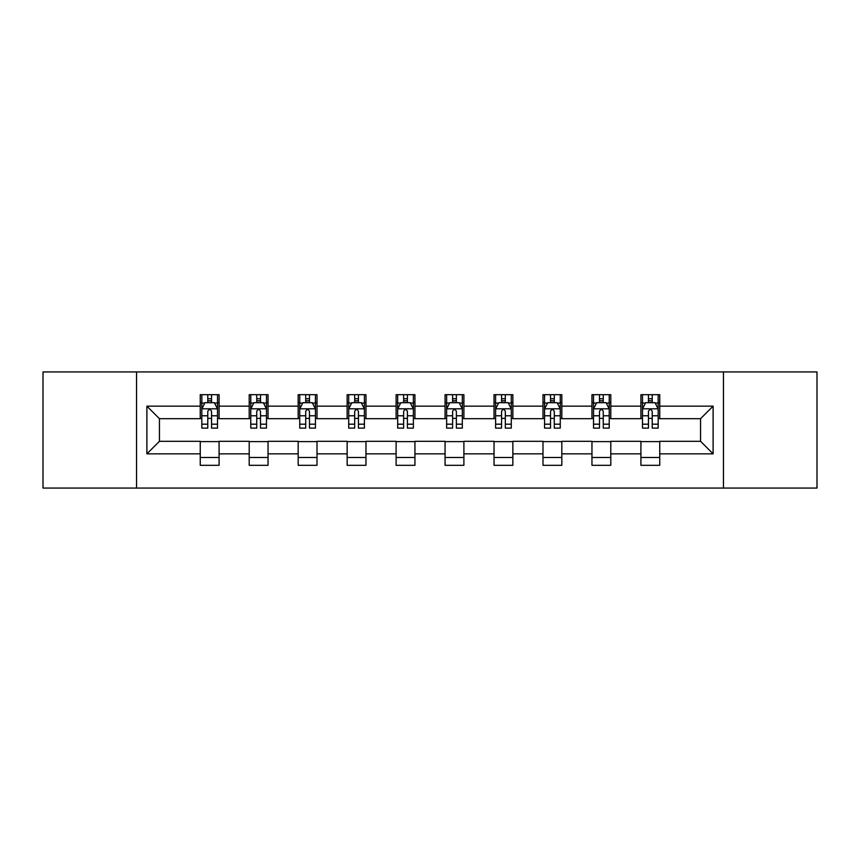 <?xml version="1.0" encoding="UTF-8"?>
<svg xmlns="http://www.w3.org/2000/svg" width="860" height="860" viewBox="0 0 860 860"><rect width="100%" height="100%" fill="white"/><g stroke="black" fill="none" stroke-linecap="round" stroke-linejoin="round"><path stroke-width="1.29" d="M723.464 488.061L817 488.061L817 371.939L723.464 371.939L723.464 488.061L136.536 488.061L136.536 371.939L43 371.939L43 488.061L136.536 488.061M723.464 371.939L136.536 371.939M659.749 406.146L659.749 394.686L640.915 394.686L640.915 406.146L610.793 406.146L610.793 394.686L591.959 394.686L591.959 406.146L561.827 406.146L561.827 394.686L542.993 394.686L542.993 406.146L512.861 406.146L512.861 394.686L494.027 394.686L494.027 406.146L463.895 406.146L463.895 394.686L445.061 394.686L445.061 406.146L414.939 406.146L414.939 394.686L396.105 394.686L396.105 406.146L365.973 406.146L365.973 394.686L347.139 394.686L347.139 406.146L317.007 406.146L317.007 394.686L298.173 394.686L298.173 406.146L268.041 406.146L268.041 394.686L249.206 394.686L249.206 406.146L219.085 406.146L219.085 394.686L200.251 394.686L200.251 406.146L146.888 406.146L146.888 453.854L159.444 441.298L200.251 441.298L200.251 465.314L219.085 465.314L219.085 441.298L249.206 441.298L249.206 465.314L268.041 465.314L268.041 441.298L298.173 441.298L298.173 465.314L317.007 465.314L317.007 441.298L347.139 441.298L347.139 465.314L365.973 465.314L365.973 441.298L396.105 441.298L396.105 465.314L414.939 465.314L414.939 441.298L445.061 441.298L445.061 465.314L463.895 465.314L463.895 441.298L494.027 441.298L494.027 465.314L512.861 465.314L512.861 441.298L542.993 441.298L542.993 465.314L561.827 465.314L561.827 441.298L591.959 441.298L591.959 465.314L610.793 465.314L610.793 441.298L640.915 441.298L640.915 465.314L659.749 465.314L659.749 441.298L700.556 441.298L700.556 418.702L659.749 418.702L659.749 406.146L713.112 406.146L713.112 453.854L659.749 453.854M640.915 453.854L610.793 453.854M591.959 453.854L561.827 453.854M542.993 453.854L512.861 453.854M494.027 453.854L463.895 453.854M445.061 453.854L414.939 453.854M396.105 453.854L365.973 453.854M347.139 453.854L317.007 453.854M298.173 453.854L268.041 453.854M249.206 453.854L219.085 453.854M200.251 453.854L146.888 453.854M640.915 406.146L640.915 418.702L610.793 418.702L610.793 406.146M591.959 406.146L591.959 418.702L561.827 418.702L561.827 406.146M542.993 406.146L542.993 418.702L512.861 418.702L512.861 406.146M494.027 406.146L494.027 418.702L463.895 418.702L463.895 406.146M445.061 406.146L445.061 418.702L414.939 418.702L414.939 406.146M396.105 406.146L396.105 418.702L365.973 418.702L365.973 406.146M347.139 406.146L347.139 418.702L317.007 418.702L317.007 406.146M298.173 406.146L298.173 418.702L268.041 418.702L268.041 406.146M249.206 406.146L249.206 418.702L219.085 418.702L219.085 406.146M200.251 406.146L200.251 418.702L159.444 418.702L146.888 406.146M159.444 418.702L159.444 441.298M713.112 453.854L700.556 441.298M700.556 418.702L713.112 406.146M200.251 402.534L201.821 402.534M207.776 402.534L211.549 402.534M217.516 402.534L219.085 402.534M200.251 418.39L201.821 418.39M207.776 418.39L211.549 418.39M217.516 418.39L219.085 418.39M200.251 441.61L219.085 441.61M200.251 457.466L219.085 457.466M249.206 441.61L268.041 441.61M249.206 457.466L268.041 457.466M249.206 402.534L250.776 402.534M256.742 402.534L260.515 402.534M266.471 402.534L268.041 402.534M249.206 418.39L250.776 418.39M256.742 418.39L260.515 418.39M266.471 418.39L268.041 418.39M298.173 441.61L317.007 441.61M298.173 457.466L317.007 457.466M298.173 402.534L299.742 402.534M305.708 402.534L309.471 402.534M315.437 402.534L317.007 402.534M298.173 418.39L299.742 418.39M305.708 418.39L309.471 418.39M315.437 418.39L317.007 418.39M347.139 441.61L365.973 441.61M347.139 457.466L365.973 457.466M347.139 402.534L348.708 402.534M354.675 402.534L358.437 402.534M364.404 402.534L365.973 402.534M347.139 418.39L348.708 418.39M354.675 418.39L358.437 418.39M364.404 418.39L365.973 418.39M396.105 441.61L414.939 441.61M396.105 457.466L414.939 457.466M396.105 402.534L397.675 402.534M403.63 402.534L407.404 402.534M413.37 402.534L414.939 402.534M396.105 418.39L397.675 418.39M403.63 418.39L407.404 418.39M413.37 418.39L414.939 418.39M445.061 441.61L463.895 441.61M445.061 457.466L463.895 457.466M445.061 402.534L446.63 402.534M452.596 402.534L456.37 402.534M462.325 402.534L463.895 402.534M445.061 418.39L446.63 418.39M452.596 418.39L456.37 418.39M462.325 418.39L463.895 418.39M494.027 441.61L512.861 441.61M494.027 457.466L512.861 457.466M494.027 402.534L495.596 402.534M501.563 402.534L505.325 402.534M511.291 402.534L512.861 402.534M494.027 418.39L495.596 418.39M501.563 418.39L505.325 418.39M511.291 418.39L512.861 418.39M542.993 441.61L561.827 441.61M542.993 457.466L561.827 457.466M542.993 402.534L544.563 402.534M550.529 402.534L554.291 402.534M560.258 402.534L561.827 402.534M542.993 418.39L544.563 418.39M550.529 418.39L554.291 418.39M560.258 418.39L561.827 418.39M591.959 441.61L610.793 441.61M591.959 457.466L610.793 457.466M591.959 402.534L593.529 402.534M599.484 402.534L603.258 402.534M609.224 402.534L610.793 402.534M591.959 418.39L593.529 418.39M599.484 418.39L603.258 418.39M609.224 418.39L610.793 418.39M640.915 441.61L659.749 441.61M640.915 457.466L659.749 457.466M640.915 402.534L642.484 402.534M648.451 402.534L652.224 402.534M658.179 402.534L659.749 402.534M640.915 418.39L642.484 418.39M648.451 418.39L652.224 418.39M658.179 418.39L659.749 418.39M211.549 398.771L207.776 398.771M217.516 424.184L211.549 424.184L211.549 428.119L217.516 428.119L217.516 408.973L214.376 402.695L204.959 402.695L201.821 408.973L201.821 428.119L207.776 428.119L207.776 424.184L201.821 424.184M201.821 408.973L201.821 394.686M217.516 408.973L217.516 394.686M207.776 402.695L207.776 394.686M211.549 394.686L211.549 402.695M211.549 424.184L211.549 411.327C210.291 408.909 209.034 408.909 207.776 411.327L207.776 424.184M260.515 398.771L256.742 398.771M266.471 424.184L260.515 424.184L260.515 428.119L266.471 428.119L266.471 408.973L263.332 402.695L253.915 402.695L250.776 408.973L250.776 428.119L256.742 428.119L256.742 424.184L250.776 424.184M250.776 408.973L250.776 394.686M266.471 408.973L266.471 394.686M256.742 402.695L256.742 394.686M260.515 394.686L260.515 402.695M260.515 424.184L260.515 411.327C259.258 408.909 258 408.909 256.742 411.327L256.742 424.184M309.471 398.771L305.708 398.771M315.437 424.184L309.471 424.184L309.471 428.119L315.437 428.119L315.437 408.973L312.298 402.695L302.881 402.695L299.742 408.973L299.742 428.119L305.708 428.119L305.708 424.184L299.742 424.184M299.742 408.973L299.742 394.686M315.437 408.973L315.437 394.686M305.708 402.695L305.708 394.686M309.471 394.686L309.471 402.695M309.471 424.184L309.471 411.327C308.224 408.909 306.966 408.909 305.708 411.327L305.708 424.184M358.437 398.771L354.675 398.771M364.404 424.184L358.437 424.184L358.437 428.119L364.404 428.119L364.404 408.973L361.264 402.695L351.848 402.695L348.708 408.973L348.708 428.119L354.675 428.119L354.675 424.184L348.708 424.184M348.708 408.973L348.708 394.686M364.404 408.973L364.404 394.686M354.675 402.695L354.675 394.686M358.437 394.686L358.437 402.695M358.437 424.184L358.437 411.327C357.179 408.909 355.933 408.909 354.675 411.327L354.675 424.184M407.404 398.771L403.63 398.771M413.37 424.184L407.404 424.184L407.404 428.119L413.37 428.119L413.37 408.973L410.231 402.695L400.814 402.695L397.675 408.973L397.675 428.119L403.63 428.119L403.63 424.184L397.675 424.184M397.675 408.973L397.675 394.686M413.37 408.973L413.37 394.686M403.63 402.695L403.63 394.686M407.404 394.686L407.404 402.695M407.404 424.184L407.404 411.327C406.146 408.909 404.888 408.909 403.63 411.327L403.63 424.184M456.37 398.771L452.596 398.771M462.325 424.184L456.37 424.184L456.37 428.119L462.325 428.119L462.325 408.973L459.186 402.695L449.769 402.695L446.63 408.973L446.63 428.119L452.596 428.119L452.596 424.184L446.63 424.184M446.63 408.973L446.63 394.686M462.325 408.973L462.325 394.686M452.596 402.695L452.596 394.686M456.37 394.686L456.37 402.695M456.37 424.184L456.37 411.327C455.112 408.909 453.854 408.909 452.596 411.327L452.596 424.184M505.325 398.771L501.563 398.771M511.291 424.184L505.325 424.184L505.325 428.119L511.291 428.119L511.291 408.973L508.152 402.695L498.736 402.695L495.596 408.973L495.596 428.119L501.563 428.119L501.563 424.184L495.596 424.184M495.596 408.973L495.596 394.686M511.291 408.973L511.291 394.686M501.563 402.695L501.563 394.686M505.325 394.686L505.325 402.695M505.325 424.184L505.325 411.327C504.078 408.909 502.82 408.909 501.563 411.327L501.563 424.184M554.291 398.771L550.529 398.771M560.258 424.184L554.291 424.184L554.291 428.119L560.258 428.119L560.258 408.973L557.119 402.695L547.702 402.695L544.563 408.973L544.563 428.119L550.529 428.119L550.529 424.184L544.563 424.184M544.563 408.973L544.563 394.686M560.258 408.973L560.258 394.686M550.529 402.695L550.529 394.686M554.291 394.686L554.291 402.695M554.291 424.184L554.291 411.327C553.034 408.909 551.787 408.909 550.529 411.327L550.529 424.184M603.258 398.771L599.484 398.771M609.224 424.184L603.258 424.184L603.258 428.119L609.224 428.119L609.224 408.973L606.085 402.695L596.668 402.695L593.529 408.973L593.529 428.119L599.484 428.119L599.484 424.184L593.529 424.184M593.529 408.973L593.529 394.686M609.224 408.973L609.224 394.686M599.484 402.695L599.484 394.686M603.258 394.686L603.258 402.695M603.258 424.184L603.258 411.327C602 408.909 600.742 408.909 599.484 411.327L599.484 424.184M652.224 398.771L648.451 398.771M658.179 424.184L652.224 424.184L652.224 428.119L658.179 428.119L658.179 408.973L655.04 402.695L645.624 402.695L642.484 408.973L642.484 428.119L648.451 428.119L648.451 424.184L642.484 424.184M642.484 408.973L642.484 394.686M658.179 408.973L658.179 394.686M648.451 402.695L648.451 394.686M652.224 394.686L652.224 402.695M652.224 424.184L652.224 411.327C650.966 408.909 649.708 408.909 648.451 411.327L648.451 424.184M217.429 408.812L201.896 408.812M201.821 403.071L204.766 403.071M214.559 403.071L217.516 403.071M207.776 415.767L201.821 415.767M217.516 415.767L211.549 415.767M211.549 400.771L207.776 400.771M266.396 408.812L250.862 408.812M250.776 403.071L253.732 403.071M263.525 403.071L266.471 403.071M256.742 415.767L250.776 415.767M266.471 415.767L260.515 415.767M260.515 400.771L256.742 400.771M315.362 408.812L299.828 408.812M299.742 403.071L302.698 403.071M312.492 403.071L315.437 403.071M305.708 415.767L299.742 415.767M315.437 415.767L309.471 415.767M309.471 400.771L305.708 400.771M364.328 408.812L348.784 408.812M348.708 403.071L351.654 403.071M361.447 403.071L364.404 403.071M354.675 415.767L348.708 415.767M364.404 415.767L358.437 415.767M358.437 400.771L354.675 400.771M413.284 408.812L397.75 408.812M397.675 403.071L400.62 403.071M410.413 403.071L413.37 403.071M403.63 415.767L397.675 415.767M413.37 415.767L407.404 415.767M407.404 400.771L403.63 400.771M462.25 408.812L446.716 408.812M446.63 403.071L449.587 403.071M459.38 403.071L462.325 403.071M452.596 415.767L446.63 415.767M462.325 415.767L456.37 415.767M456.37 400.771L452.596 400.771M511.216 408.812L495.672 408.812M495.596 403.071L498.553 403.071M508.346 403.071L511.291 403.071M501.563 415.767L495.596 415.767M511.291 415.767L505.325 415.767M505.325 400.771L501.563 400.771M560.172 408.812L544.638 408.812M544.563 403.071L547.508 403.071M557.301 403.071L560.258 403.071M550.529 415.767L544.563 415.767M560.258 415.767L554.291 415.767M554.291 400.771L550.529 400.771M609.138 408.812L593.604 408.812M593.529 403.071L596.475 403.071M606.268 403.071L609.224 403.071M599.484 415.767L593.529 415.767M609.224 415.767L603.258 415.767M603.258 400.771L599.484 400.771M658.104 408.812L642.571 408.812M642.484 403.071L645.441 403.071M655.234 403.071L658.179 403.071M648.451 415.767L642.484 415.767M658.179 415.767L652.224 415.767M652.224 400.771L648.451 400.771"/></g></svg>
